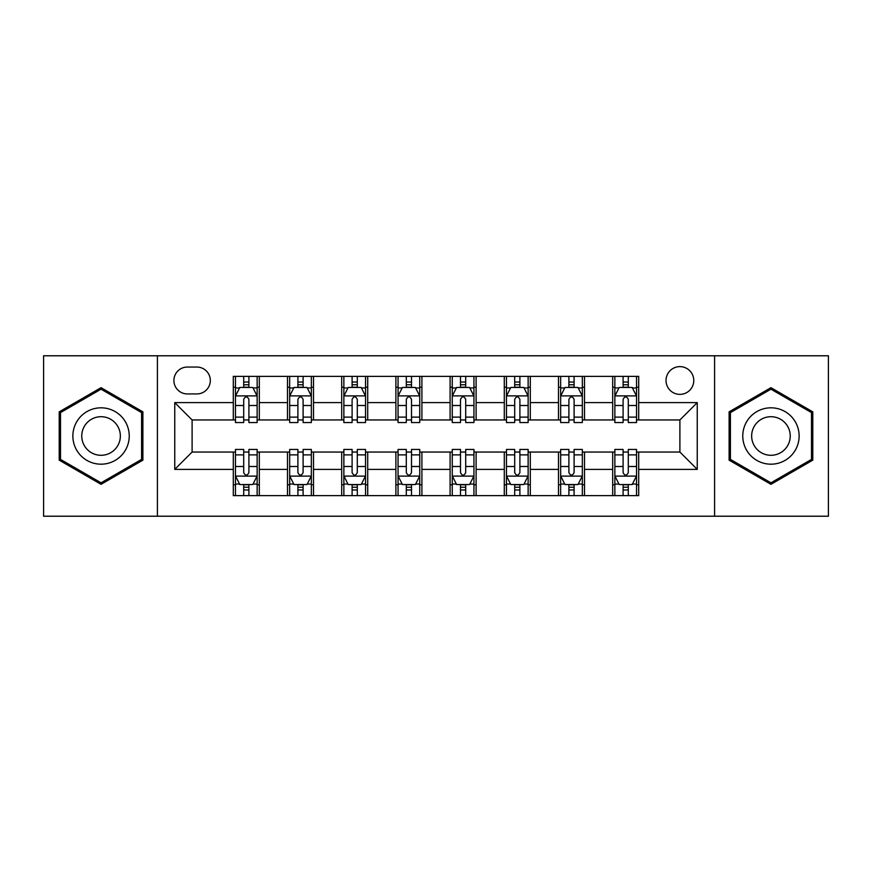 <?xml version="1.0" encoding="UTF-8"?>
<svg xmlns="http://www.w3.org/2000/svg" width="872" height="872" viewBox="0 0 872 872"><rect width="100%" height="100%" fill="white"/><g stroke="black" fill="none" stroke-linecap="round" stroke-linejoin="round"><path stroke-width="1.31" d="M679.898 366.622A13.876 13.876 0 0 0 666.023 380.497A13.876 13.876 0 0 0 679.898 394.373A13.876 13.876 0 0 0 693.774 380.497A13.876 13.876 0 0 0 679.898 366.622M714.582 516.213L828.4 516.213L828.4 355.787L714.582 355.787L714.582 516.213L157.418 516.213L157.418 355.787L43.6 355.787L43.6 516.213L157.418 516.213M187.338 393.937L196.876 393.937A13.44 13.44 0 0 0 210.316 380.497A13.44 13.44 0 0 0 196.876 367.058L187.338 367.058A13.44 13.44 0 0 0 173.899 380.497A13.44 13.44 0 0 0 187.338 393.937M714.582 355.787L157.418 355.787M233.293 469.387L174.76 469.387L174.76 402.613L233.293 402.613L233.293 419.955L192.102 419.955L192.102 452.045L233.293 452.045L233.293 495.623L638.707 495.623L638.707 452.045L679.898 452.045L679.898 419.955L638.707 419.955L638.707 402.613L697.24 402.613L697.24 469.387L638.707 469.387M638.707 402.613L638.707 376.377L233.293 376.377L233.293 402.613M612.689 376.377L612.689 419.955L614.858 419.955M623.099 419.955L628.298 419.955M636.538 419.955L638.707 419.955M612.689 419.955L582.333 419.955M558.494 376.377L558.494 419.955L560.652 419.955M568.893 419.955L574.103 419.955M558.494 419.955L528.138 419.955M504.288 376.377L504.288 419.955L506.458 419.955M514.698 419.955L519.897 419.955M504.288 419.955L473.943 419.955M450.094 376.377L450.094 419.955L452.263 419.955M460.503 419.955L465.703 419.955M450.094 419.955L419.737 419.955M395.888 376.377L395.888 419.955L398.057 419.955M406.298 419.955L411.497 419.955M395.888 419.955L365.542 419.955M341.693 376.377L341.693 419.955L343.862 419.955M352.103 419.955L357.302 419.955M341.693 419.955L311.348 419.955M287.498 376.377L287.498 419.955L289.668 419.955M297.897 419.955L303.107 419.955M287.498 419.955L257.142 419.955M233.293 419.955L235.462 419.955M243.702 419.955L248.901 419.955M233.293 452.045L235.462 452.045M243.702 452.045L248.901 452.045M257.142 452.045L259.311 452.045L259.311 495.623M289.668 452.045L259.311 452.045M297.897 452.045L303.107 452.045M311.348 452.045L313.506 452.045L313.506 495.623M343.862 452.045L313.506 452.045M352.103 452.045L357.302 452.045M365.542 452.045L367.712 452.045L367.712 495.623M398.057 452.045L367.712 452.045M406.298 452.045L411.497 452.045M419.737 452.045L421.906 452.045L421.906 495.623M452.263 452.045L421.906 452.045M460.503 452.045L465.703 452.045M473.943 452.045L476.112 452.045L476.112 495.623M506.458 452.045L476.112 452.045M514.698 452.045L519.897 452.045M528.138 452.045L530.307 452.045L530.307 495.623M560.652 452.045L530.307 452.045M568.893 452.045L574.103 452.045M582.333 452.045L584.502 452.045L584.502 495.623M614.858 452.045L584.502 452.045M623.099 452.045L628.298 452.045M636.538 452.045L638.707 452.045M259.311 376.377L259.311 419.955M233.293 387.223L235.462 387.223M243.702 387.223L248.901 387.223M257.142 387.223L259.311 387.223M233.293 484.778L235.462 484.778M243.702 484.778L248.901 484.778M257.142 484.778L259.311 484.778M287.498 452.045L287.498 495.623M313.506 376.377L313.506 419.955M287.498 387.223L289.668 387.223M297.897 387.223L303.107 387.223M311.348 387.223L313.506 387.223M287.498 484.778L289.668 484.778M297.897 484.778L303.107 484.778M311.348 484.778L313.506 484.778M341.693 452.045L341.693 495.623M341.693 484.778L343.862 484.778M352.103 484.778L357.302 484.778M365.542 484.778L367.712 484.778M367.712 376.377L367.712 419.955M341.693 387.223L343.862 387.223M352.103 387.223L357.302 387.223M365.542 387.223L367.712 387.223M395.888 452.045L395.888 495.623M395.888 484.778L398.057 484.778M406.298 484.778L411.497 484.778M419.737 484.778L421.906 484.778M421.906 376.377L421.906 419.955M395.888 387.223L398.057 387.223M406.298 387.223L411.497 387.223M419.737 387.223L421.906 387.223M450.094 452.045L450.094 495.623M450.094 484.778L452.263 484.778M460.503 484.778L465.703 484.778M473.943 484.778L476.112 484.778M476.112 376.377L476.112 419.955M450.094 387.223L452.263 387.223M460.503 387.223L465.703 387.223M473.943 387.223L476.112 387.223M504.288 452.045L504.288 495.623M504.288 484.778L506.458 484.778M514.698 484.778L519.897 484.778M528.138 484.778L530.307 484.778M530.307 376.377L530.307 419.955M504.288 387.223L506.458 387.223M514.698 387.223L519.897 387.223M528.138 387.223L530.307 387.223M558.494 452.045L558.494 495.623M558.494 484.778L560.652 484.778M568.893 484.778L574.103 484.778M582.333 484.778L584.502 484.778M584.502 376.377L584.502 419.955M558.494 387.223L560.652 387.223M568.893 387.223L574.103 387.223M582.333 387.223L584.502 387.223M612.689 452.045L612.689 495.623M612.689 484.778L614.858 484.778M623.099 484.778L628.298 484.778M636.538 484.778L638.707 484.778M612.689 387.223L614.858 387.223M623.099 387.223L628.298 387.223M636.538 387.223L638.707 387.223M192.102 419.955L174.76 402.613M192.102 452.045L174.76 469.387M697.24 402.613L679.898 419.955M697.24 469.387L679.898 452.045M101.054 484.32L142.888 460.154L142.888 411.846L101.054 387.68L59.209 411.846L59.209 460.154L101.054 484.32M812.791 411.846L770.946 387.68L729.112 411.846L729.112 460.154L770.946 484.32L812.791 460.154L812.791 411.846M248.901 382.023L243.702 382.023M257.142 417.121L248.901 417.121L248.901 422.56L257.142 422.56L257.142 396.106L252.804 387.441L239.8 387.441L235.462 396.106L235.462 422.56L243.702 422.56L243.702 417.121L235.462 417.121M235.462 396.106L235.462 376.377M257.142 396.106L257.142 376.377M243.702 387.441L243.702 376.377M248.901 376.377L248.901 387.441M248.901 417.121L248.901 399.365C247.168 396.019 245.435 396.019 243.702 399.365L243.702 417.121M243.702 489.977L248.901 489.977M235.462 454.879L243.702 454.879L243.702 449.44L235.462 449.44L235.462 475.894L239.8 484.56L252.804 484.56L257.142 475.894L257.142 449.44L248.901 449.44L248.901 454.879L257.142 454.879M257.142 475.894L257.142 495.623M235.462 475.894L235.462 495.623M248.901 484.56L248.901 495.623M243.702 495.623L243.702 484.56M243.702 454.879L243.702 472.635C245.435 475.981 247.168 475.981 248.901 472.635L248.901 454.879M303.107 382.023L297.897 382.023M311.348 417.121L303.107 417.121L303.107 422.56L311.348 422.56L311.348 396.106L307.009 387.441L293.995 387.441L289.668 396.106L289.668 422.56L297.897 422.56L297.897 417.121L289.668 417.121M289.668 396.106L289.668 376.377M311.348 396.106L311.348 376.377M297.897 387.441L297.897 376.377M303.107 376.377L303.107 387.441M303.107 417.121L303.107 399.365C301.374 396.019 299.641 396.019 297.897 399.365L297.897 417.121M357.302 382.023L352.103 382.023M365.542 417.121L357.302 417.121L357.302 422.56L365.542 422.56L365.542 396.106L361.204 387.441L348.201 387.441L343.862 396.106L343.862 422.56L352.103 422.56L352.103 417.121L343.862 417.121M343.862 396.106L343.862 376.377M365.542 396.106L365.542 376.377M352.103 387.441L352.103 376.377M357.302 376.377L357.302 387.441M357.302 417.121L357.302 399.365C355.569 396.019 353.836 396.019 352.103 399.365L352.103 417.121M411.497 382.023L406.298 382.023M419.737 417.121L411.497 417.121L411.497 422.56L419.737 422.56L419.737 396.106L415.399 387.441L402.395 387.441L398.057 396.106L398.057 422.56L406.298 422.56L406.298 417.121L398.057 417.121M398.057 396.106L398.057 376.377M419.737 396.106L419.737 376.377M406.298 387.441L406.298 376.377M411.497 376.377L411.497 387.441M411.497 417.121L411.497 399.365C409.775 396.019 408.031 396.019 406.298 399.365L406.298 417.121M297.897 489.977L303.107 489.977M289.668 454.879L297.897 454.879L297.897 449.44L289.668 449.44L289.668 475.894L293.995 484.56L307.009 484.56L311.348 475.894L311.348 449.44L303.107 449.44L303.107 454.879L311.348 454.879M311.348 475.894L311.348 495.623M289.668 475.894L289.668 495.623M303.107 484.56L303.107 495.623M297.897 495.623L297.897 484.56M297.897 454.879L297.897 472.635C299.63 475.981 301.363 475.981 303.107 472.635L303.107 454.879M352.103 489.977L357.302 489.977M343.862 454.879L352.103 454.879L352.103 449.44L343.862 449.44L343.862 475.894L348.201 484.56L361.204 484.56L365.542 475.894L365.542 449.44L357.302 449.44L357.302 454.879L365.542 454.879M365.542 475.894L365.542 495.623M343.862 475.894L343.862 495.623M357.302 484.56L357.302 495.623M352.103 495.623L352.103 484.56M352.103 454.879L352.103 472.635C353.836 475.981 355.569 475.981 357.302 472.635L357.302 454.879M406.298 489.977L411.497 489.977M398.057 454.879L406.298 454.879L406.298 449.44L398.057 449.44L398.057 475.894L402.395 484.56L415.399 484.56L419.737 475.894L419.737 449.44L411.497 449.44L411.497 454.879L419.737 454.879M419.737 475.894L419.737 495.623M398.057 475.894L398.057 495.623M411.497 484.56L411.497 495.623M406.298 495.623L406.298 484.56M406.298 454.879L406.298 472.635C408.031 475.981 409.764 475.981 411.497 472.635L411.497 454.879M465.703 382.023L460.503 382.023M473.943 417.121L465.703 417.121L465.703 422.56L473.943 422.56L473.943 396.106L469.605 387.441L456.601 387.441L452.263 396.106L452.263 422.56L460.503 422.56L460.503 417.121L452.263 417.121M452.263 396.106L452.263 376.377M473.943 396.106L473.943 376.377M460.503 387.441L460.503 376.377M465.703 376.377L465.703 387.441M465.703 417.121L465.703 399.365C463.969 396.019 462.236 396.019 460.503 399.365L460.503 417.121M460.503 489.977L465.703 489.977M452.263 454.879L460.503 454.879L460.503 449.44L452.263 449.44L452.263 475.894L456.601 484.56L469.605 484.56L473.943 475.894L473.943 449.44L465.703 449.44L465.703 454.879L473.943 454.879M473.943 475.894L473.943 495.623M452.263 475.894L452.263 495.623M465.703 484.56L465.703 495.623M460.503 495.623L460.503 484.56M460.503 454.879L460.503 472.635C462.225 475.981 463.969 475.981 465.703 472.635L465.703 454.879M125.459 421.906A28.187 28.187 0 0 0 86.96 411.595A28.187 28.187 0 0 0 76.638 450.094A28.187 28.187 0 0 0 115.148 460.405A28.187 28.187 0 0 0 125.459 421.906M117.764 426.353A19.293 19.293 0 0 0 91.407 419.29A19.293 19.293 0 0 0 84.344 445.647A19.293 19.293 0 0 0 110.7 452.71A19.293 19.293 0 0 0 117.764 426.353M101.054 482.816L60.506 459.402L60.506 412.598L101.054 389.185L141.591 412.598L141.591 459.402L101.054 482.816M770.946 464.187A28.187 28.187 0 0 0 799.134 436A28.187 28.187 0 0 0 770.946 407.813A28.187 28.187 0 0 0 742.77 436A28.187 28.187 0 0 0 770.946 464.187M770.946 455.293A19.293 19.293 0 0 0 790.239 436A19.293 19.293 0 0 0 770.946 416.707A19.293 19.293 0 0 0 751.653 436A19.293 19.293 0 0 0 770.946 455.293M730.409 412.598L770.946 389.185L811.494 412.598L811.494 459.402L770.946 482.816L730.409 459.402L730.409 412.598M519.897 382.023L514.698 382.023M528.138 417.121L519.897 417.121L519.897 422.56L528.138 422.56L528.138 396.106L523.8 387.441L510.796 387.441L506.458 396.106L506.458 422.56L514.698 422.56L514.698 417.121L506.458 417.121M506.458 396.106L506.458 376.377M528.138 396.106L528.138 376.377M514.698 387.441L514.698 376.377M519.897 376.377L519.897 387.441M519.897 417.121L519.897 399.365C518.164 396.019 516.431 396.019 514.698 399.365L514.698 417.121M514.698 489.977L519.897 489.977M506.458 454.879L514.698 454.879L514.698 449.44L506.458 449.44L506.458 475.894L510.796 484.56L523.8 484.56L528.138 475.894L528.138 449.44L519.897 449.44L519.897 454.879L528.138 454.879M528.138 475.894L528.138 495.623M506.458 475.894L506.458 495.623M519.897 484.56L519.897 495.623M514.698 495.623L514.698 484.56M514.698 454.879L514.698 472.635C516.431 475.981 518.164 475.981 519.897 472.635L519.897 454.879M574.103 382.023L568.893 382.023M582.333 417.121L574.103 417.121L574.103 422.56L582.333 422.56L582.333 396.106L578.005 387.441L564.991 387.441L560.652 396.106L560.652 422.56L568.893 422.56L568.893 417.121L560.652 417.121M560.652 396.106L560.652 376.377M582.333 396.106L582.333 376.377M568.893 387.441L568.893 376.377M574.103 376.377L574.103 387.441M574.103 417.121L574.103 399.365C572.37 396.019 570.637 396.019 568.893 399.365L568.893 417.121M568.893 489.977L574.103 489.977M560.652 454.879L568.893 454.879L568.893 449.44L560.652 449.44L560.652 475.894L564.991 484.56L578.005 484.56L582.333 475.894L582.333 449.44L574.103 449.44L574.103 454.879L582.333 454.879M582.333 475.894L582.333 495.623M560.652 475.894L560.652 495.623M574.103 484.56L574.103 495.623M568.893 495.623L568.893 484.56M568.893 454.879L568.893 472.635C570.626 475.981 572.359 475.981 574.103 472.635L574.103 454.879M628.298 382.023L623.099 382.023M636.538 417.121L628.298 417.121L628.298 422.56L636.538 422.56L636.538 396.106L632.2 387.441L619.196 387.441L614.858 396.106L614.858 422.56L623.099 422.56L623.099 417.121L614.858 417.121M614.858 396.106L614.858 376.377M636.538 396.106L636.538 376.377M623.099 387.441L623.099 376.377M628.298 376.377L628.298 387.441M628.298 417.121L628.298 399.365C626.565 396.019 624.832 396.019 623.099 399.365L623.099 417.121M623.099 489.977L628.298 489.977M614.858 454.879L623.099 454.879L623.099 449.44L614.858 449.44L614.858 475.894L619.196 484.56L632.2 484.56L636.538 475.894L636.538 449.44L628.298 449.44L628.298 454.879L636.538 454.879M636.538 475.894L636.538 495.623M614.858 475.894L614.858 495.623M628.298 484.56L628.298 495.623M623.099 495.623L623.099 484.56M623.099 454.879L623.099 472.635C624.832 475.981 626.565 475.981 628.298 472.635L628.298 454.879M287.498 469.387L259.311 469.387M287.498 402.613L259.311 402.613M341.693 402.613L313.506 402.613M341.693 469.387L313.506 469.387M395.888 402.613L367.712 402.613M395.888 469.387L367.712 469.387M450.094 402.613L421.906 402.613M450.094 469.387L421.906 469.387M504.288 402.613L476.112 402.613M504.288 469.387L476.112 469.387M558.494 402.613L530.307 402.613M558.494 469.387L530.307 469.387M612.689 402.613L584.502 402.613M612.689 469.387L584.502 469.387M257.033 395.888L235.571 395.888M235.462 387.953L239.538 387.953M253.065 387.953L257.142 387.953M243.702 405.502L235.462 405.502M257.142 405.502L248.901 405.502M248.901 384.781L243.702 384.781M235.571 476.112L257.033 476.112M257.142 484.047L253.065 484.047M239.538 484.047L235.462 484.047M248.901 466.498L257.142 466.498M235.462 466.498L243.702 466.498M243.702 487.219L248.901 487.219M311.239 395.888L289.777 395.888M289.668 387.953L293.744 387.953M307.271 387.953L311.348 387.953M297.897 405.502L289.668 405.502M311.348 405.502L303.107 405.502M303.107 384.781L297.897 384.781M365.433 395.888L343.971 395.888M343.862 387.953L347.939 387.953M361.466 387.953L365.542 387.953M352.103 405.502L343.862 405.502M365.542 405.502L357.302 405.502M357.302 384.781L352.103 384.781M419.628 395.888L398.166 395.888M398.057 387.953L402.134 387.953M415.661 387.953L419.737 387.953M406.298 405.502L398.057 405.502M419.737 405.502L411.497 405.502M411.497 384.781L406.298 384.781M289.777 476.112L311.239 476.112M311.348 484.047L307.271 484.047M293.744 484.047L289.668 484.047M303.107 466.498L311.348 466.498M289.668 466.498L297.897 466.498M297.897 487.219L303.107 487.219M343.971 476.112L365.433 476.112M365.542 484.047L361.466 484.047M347.939 484.047L343.862 484.047M357.302 466.498L365.542 466.498M343.862 466.498L352.103 466.498M352.103 487.219L357.302 487.219M398.166 476.112L419.628 476.112M419.737 484.047L415.661 484.047M402.134 484.047L398.057 484.047M411.497 466.498L419.737 466.498M398.057 466.498L406.298 466.498M406.298 487.219L411.497 487.219M473.834 395.888L452.372 395.888M452.263 387.953L456.339 387.953M469.866 387.953L473.943 387.953M460.503 405.502L452.263 405.502M473.943 405.502L465.703 405.502M465.703 384.781L460.503 384.781M452.372 476.112L473.834 476.112M473.943 484.047L469.866 484.047M456.339 484.047L452.263 484.047M465.703 466.498L473.943 466.498M452.263 466.498L460.503 466.498M460.503 487.219L465.703 487.219M528.029 395.888L506.567 395.888M506.458 387.953L510.534 387.953M524.061 387.953L528.138 387.953M514.698 405.502L506.458 405.502M528.138 405.502L519.897 405.502M519.897 384.781L514.698 384.781M506.567 476.112L528.029 476.112M528.138 484.047L524.061 484.047M510.534 484.047L506.458 484.047M519.897 466.498L528.138 466.498M506.458 466.498L514.698 466.498M514.698 487.219L519.897 487.219M582.224 395.888L560.761 395.888M560.652 387.953L564.729 387.953M578.256 387.953L582.333 387.953M568.893 405.502L560.652 405.502M582.333 405.502L574.103 405.502M574.103 384.781L568.893 384.781M560.761 476.112L582.224 476.112M582.333 484.047L578.256 484.047M564.729 484.047L560.652 484.047M574.103 466.498L582.333 466.498M560.652 466.498L568.893 466.498M568.893 487.219L574.103 487.219M636.429 395.888L614.967 395.888M614.858 387.953L618.935 387.953M632.462 387.953L636.538 387.953M623.099 405.502L614.858 405.502M636.538 405.502L628.298 405.502M628.298 384.781L623.099 384.781M614.967 476.112L636.429 476.112M636.538 484.047L632.462 484.047M618.935 484.047L614.858 484.047M628.298 466.498L636.538 466.498M614.858 466.498L623.099 466.498M623.099 487.219L628.298 487.219"/></g></svg>
